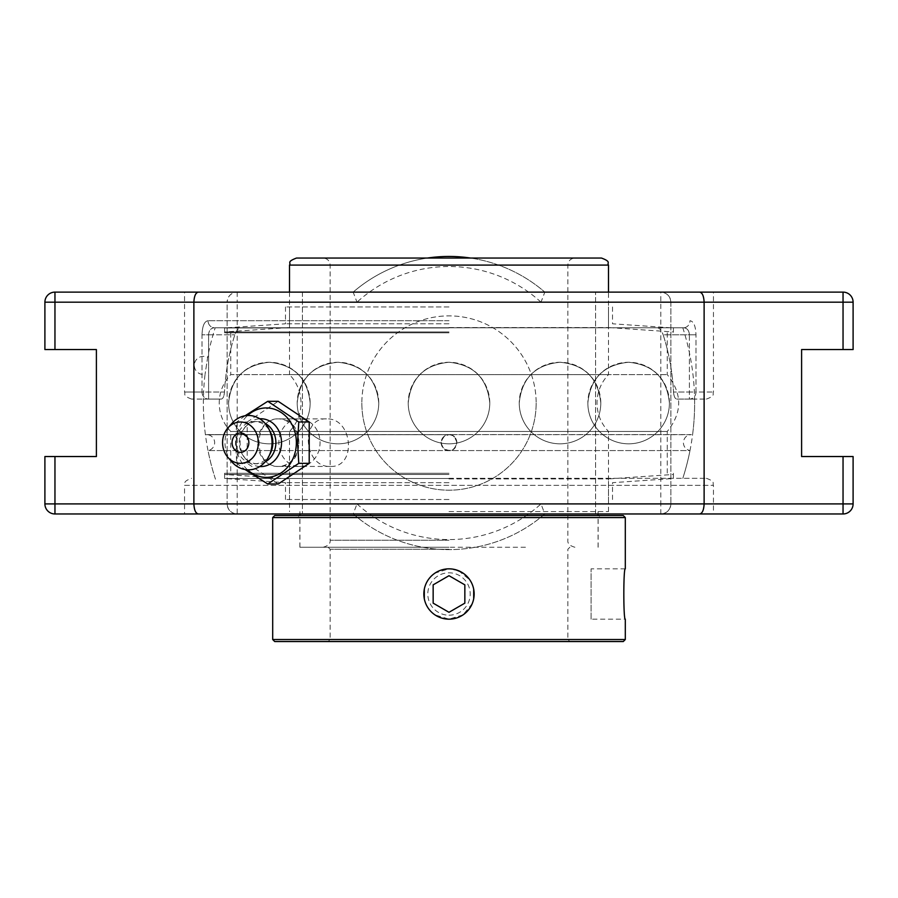 <?xml version="1.0" encoding="UTF-8"?>
<svg xmlns="http://www.w3.org/2000/svg" width="898" height="898" viewBox="0 0 898 898"><rect width="100%" height="100%" fill="white"/><g stroke="black" fill="none" stroke-linecap="round" stroke-linejoin="round"><path stroke-width="0.67" stroke-dasharray="4.49 3.37" d="M299.449 466.432A23.775 20.587 -90 0 0 320.036 442.658A23.775 20.587 -90 0 0 299.449 418.895A23.775 20.587 -90 0 0 278.863 442.658A23.775 20.587 -90 0 0 299.449 466.432L278.2 466.432A23.775 20.587 -90 0 0 298.787 442.658A23.775 20.587 -90 0 0 278.2 418.895A23.775 20.587 -90 0 0 257.614 442.658A23.775 20.587 -90 0 0 278.2 466.432M278.2 484L247.197 463.334L236.758 463.334L245.042 469.531M247.197 463.334L247.197 421.993L236.758 421.993L235.523 442.658L236.758 463.334M245.042 415.785L236.758 421.993M247.197 421.993L278.2 401.316M247.545 469.811A34.719 30.072 90 0 1 236.219 442.658A34.719 30.072 90 0 1 247.545 415.516M259.735 466.545A23.909 20.71 90 0 1 245.446 458.687A23.909 20.71 90 0 1 240.103 442.658A23.909 20.71 90 0 1 245.446 426.64A23.909 20.71 90 0 1 259.735 418.782M265.123 461.909A21.137 18.297 90 0 1 257.569 463.795A21.137 18.297 90 0 1 243.987 456.824A21.137 18.297 90 0 1 239.272 442.658A21.137 18.297 90 0 1 243.987 428.503A21.137 18.297 90 0 1 257.569 421.532A21.137 18.297 90 0 1 265.123 423.407M270.399 453.232A21.137 18.297 90 0 1 254.549 463.795A21.137 18.297 90 0 1 236.253 442.658A21.137 18.297 90 0 1 254.549 421.532A21.137 18.297 90 0 1 270.399 432.095M232.043 462.066A27.165 23.528 90 0 1 224.983 442.658A27.165 23.528 90 0 1 232.043 423.25M449 478.32L706.412 478.32L449 478.32M706.412 478.32C716.2 481.878 712.136 483.483 713.461 485.358L713.461 513.97L184.539 513.97L184.539 485.358L713.461 485.358L184.539 485.358C185.864 483.483 181.8 481.878 191.588 478.32M202.016 334.819C202.342 325.985 204.362 321.293 208.044 320.721C204.362 321.282 202.353 325.974 202.016 334.819L208.594 334.819C208.92 330.408 210.873 328.051 214.465 327.77A7.049 6.421 -90 0 1 208.044 320.721A7.049 6.421 -90 0 0 214.465 327.77C210.884 328.051 208.92 330.397 208.594 334.819L202.016 334.819L202.016 392.033L208.594 392.033L208.594 399.082C186.054 399.082 186.054 399.082 208.594 399.082L221.29 399.082C222.996 398.768 224.062 396.422 224.489 392.033C224.062 396.422 222.996 398.768 221.29 399.082L208.594 399.082L208.594 334.819L208.594 392.033L224.489 392.033A224.781 224.781 0 0 1 234.827 334.819C236.466 330.442 238.408 328.084 240.642 327.77L683.535 327.77C687.116 328.051 689.08 330.397 689.406 334.819C689.08 330.408 687.127 328.051 683.535 327.77A7.049 6.421 90 0 0 689.956 320.721C693.638 321.282 695.647 325.974 695.984 334.819C695.658 325.985 693.638 321.293 689.956 320.721A7.049 6.421 90 0 1 683.535 327.77L657.358 327.77C659.592 328.084 661.534 330.442 663.173 334.819C661.534 330.442 659.592 328.084 657.358 327.77L240.642 327.77C238.408 328.084 236.466 330.442 234.827 334.819A224.781 224.781 0 0 0 224.489 392.033L202.016 392.033A7.049 6.578 90 0 0 208.594 399.082A7.049 6.578 -90 0 1 202.016 392.033L184.539 392.033L202.016 392.033L202.016 334.819M694.603 399.082L689.406 399.082C711.946 399.082 711.946 399.082 689.406 399.082L676.71 399.082C675.004 398.768 673.938 396.422 673.511 392.033C673.938 396.422 675.004 398.768 676.71 399.082L694.603 399.082A245.625 245.625 0 0 1 682.817 478.32M221.29 399.082L203.397 399.082L221.29 399.082M240.642 327.77L657.358 327.77L240.642 327.77M663.173 334.819A224.781 224.781 0 0 1 673.511 392.033A224.781 224.781 0 0 0 663.173 334.819L695.984 334.819L689.406 334.819L689.406 392.033L695.984 392.033L695.984 334.819L695.984 392.033L713.461 392.033L695.984 392.033A7.049 6.578 -90 0 1 689.406 399.082L689.406 392.033L689.406 399.082A7.049 6.578 90 0 0 695.984 392.033L673.511 392.033L689.406 392.033L689.406 334.819L663.173 334.819M326.445 418.895C299.719 417.592 303.838 467.735 330.341 466.432C357.034 467.735 352.914 417.592 326.445 418.895L278.649 418.895C305.657 417.424 305.657 467.903 278.649 466.432C252.54 467.903 252.54 417.424 278.649 418.895M191.588 399.082C181.778 395.502 185.852 393.874 184.539 392.033L184.539 292.119L713.461 292.119L713.461 392.033C712.148 393.874 716.222 395.502 706.412 399.082M843.042 292.119A10.058 10.058 0 0 1 853.1 302.177L670.862 302.177L670.862 503.913L670.862 302.177A10.058 10.058 0 0 0 660.793 292.119C666.9 292.726 670.245 296.082 670.862 302.177L660.793 302.177L660.793 292.119L843.042 292.119L843.042 349.558L801.6 349.558L801.6 456.532L853.1 456.532M237.207 292.119L237.207 302.177L227.138 302.177L227.138 503.913L227.138 302.177L44.9 302.177A10.058 10.058 0 0 1 54.958 292.119L237.207 292.119C231.1 292.726 227.755 296.082 227.138 302.177A10.058 10.058 0 0 1 237.207 292.119L353.172 292.119L357 302.177L237.207 302.177L237.207 513.97C231.1 513.364 227.755 510.008 227.138 503.913A10.058 10.058 0 0 0 237.207 513.97L54.958 513.97A10.058 10.058 0 0 1 44.9 503.913L54.958 503.913L54.958 513.97M44.9 456.532L54.958 456.532L54.958 503.913L357 503.913L353.172 513.97A146.587 146.587 0 0 0 544.828 513.97L660.793 513.97A10.058 10.058 0 0 0 670.862 503.913L853.1 503.913A10.058 10.058 0 0 1 843.042 513.97L660.793 513.97C666.9 513.364 670.245 510.008 670.862 503.913L660.793 503.913L660.793 302.177L541 302.177L544.828 292.119L660.793 292.119M357 503.913A136.518 136.518 0 0 0 541 503.913L544.828 513.97A146.587 146.587 0 0 1 353.172 513.97L237.207 513.97M427.504 258.04A146.587 146.587 0 0 0 353.172 292.119A146.587 146.587 0 0 1 544.828 292.119A146.587 146.587 0 0 0 470.496 258.04M54.958 456.532L96.4 456.532L96.4 349.558L44.9 349.558M853.1 349.558L843.042 349.558M544.828 513.97L353.172 513.97M353.172 292.119L544.828 292.119M361.838 403.045A87.162 87.162 0 0 0 449 490.207A87.162 87.162 0 0 0 536.162 403.045A87.162 87.162 0 0 0 449 315.883A87.162 87.162 0 0 0 361.838 403.045M536.162 403.045A87.162 87.162 0 0 1 405.425 478.522A87.162 87.162 0 0 1 405.425 327.557A87.162 87.162 0 0 1 536.162 403.045M302.413 292.119L302.413 513.97L302.413 292.119M595.587 513.97L595.587 292.119L595.587 513.97M449 478.926L608.496 478.926L449 478.926M449 499.513L285.474 499.513L449 499.513M449 474.47L224.601 474.47L449 474.47M449 478.499L224.601 478.499L449 478.499M449 482.675L285.474 482.675L449 482.675M449 306.948L285.474 306.948L449 306.948M449 323.785L285.474 323.785L449 323.785M449 327.961L224.601 327.961L449 327.961M449 331.979L224.601 331.979L449 331.979M449 327.534L608.496 327.534L449 327.534M444.162 618.688L449 619.16A25.155 25.155 0 0 1 423.845 594.005A25.155 25.155 0 0 1 449 568.838A25.155 25.155 0 0 1 474.155 594.005A25.155 25.155 0 0 1 449 619.16L463.042 614.872C468.621 611.078 472.168 605.735 473.684 598.854M449 615.197A21.193 21.193 0 0 0 467.353 583.408A21.193 21.193 0 0 0 430.647 583.408A21.193 21.193 0 0 0 449 615.197M449 575.697L433.15 584.856L433.15 603.153L449 612.301L464.85 603.153L464.85 584.856M272.7 639.533L625.3 639.533M623.291 641.542L274.709 641.542M434.946 614.872C429.379 611.067 425.832 605.735 424.316 598.854C425.832 605.735 429.379 611.078 434.946 614.872L444.14 618.688M453.849 569.31L449 568.838L434.958 573.126C427.841 578.177 424.137 585.126 423.845 594.005M449 549.262L330.15 549.262L449 549.262M473.684 589.155C472.168 582.263 468.621 576.931 463.054 573.137L453.86 569.321M463.031 614.883L458.642 617.24L449 619.16L434.969 614.883M424.316 589.155C426.898 578.514 433.51 571.903 444.151 569.321L449 568.838L458.62 570.758M625.3 517.574L272.7 517.574M458.631 570.758L469.867 579.962L472.236 584.351C474.806 590.783 474.806 597.204 472.247 603.624L463.042 614.872M449 547.252L299.865 547.252L449 547.252M274.709 515.553L623.291 515.553M449 515.553L297.855 515.553L449 515.553M449 517.574L299.865 517.574L449 517.574M591.086 619.16L591.086 568.838L591.086 619.16L625.3 619.16M669.414 403.045C666.978 378.294 653.385 364.7 628.634 362.264C603.894 364.7 590.3 378.294 587.853 403.045A40.78 40.78 0 0 0 628.634 443.825A40.78 40.78 0 0 0 669.414 403.045C666.978 378.294 653.385 364.7 628.634 362.264C603.894 364.7 590.3 378.294 587.853 403.045A40.78 40.78 0 0 0 628.634 443.825A40.78 40.78 0 0 0 669.414 403.045A40.78 40.78 0 0 0 628.634 362.264A40.78 40.78 0 0 0 587.853 403.045A40.78 40.78 0 0 1 628.634 362.264A40.78 40.78 0 0 1 669.414 403.045M600.796 403.045C598.36 378.294 584.766 364.7 560.026 362.264C535.275 364.7 521.682 378.294 519.246 403.045A40.78 40.78 0 0 0 560.026 443.825A40.78 40.78 0 0 0 600.796 403.045C598.36 378.294 584.766 364.7 560.026 362.264C535.275 364.7 521.682 378.294 519.246 403.045A40.78 40.78 0 0 0 560.026 443.825A40.78 40.78 0 0 0 600.796 403.045A40.78 40.78 0 0 0 560.026 362.264A40.78 40.78 0 0 0 519.246 403.045A40.78 40.78 0 0 1 560.026 362.264A40.78 40.78 0 0 1 600.796 403.045M378.754 403.045C376.318 378.294 362.725 364.7 337.974 362.264C313.234 364.7 299.64 378.294 297.204 403.045A40.78 40.78 0 0 0 337.974 443.825A40.78 40.78 0 0 0 378.754 403.045C376.318 378.294 362.725 364.7 337.974 362.264C313.234 364.7 299.64 378.294 297.204 403.045A40.78 40.78 0 0 0 337.974 443.825A40.78 40.78 0 0 0 378.754 403.045A40.78 40.78 0 0 0 337.974 362.264A40.78 40.78 0 0 0 297.204 403.045A40.78 40.78 0 0 1 337.974 362.264A40.78 40.78 0 0 1 378.754 403.045M310.147 403.045C307.7 378.294 294.106 364.7 269.366 362.264C244.615 364.7 231.022 378.294 228.586 403.045A40.78 40.78 0 0 0 269.366 443.825A40.78 40.78 0 0 0 310.147 403.045C307.7 378.294 294.106 364.7 269.366 362.264C244.615 364.7 231.022 378.294 228.586 403.045A40.78 40.78 0 0 0 269.366 443.825A40.78 40.78 0 0 0 310.147 403.045A40.78 40.78 0 0 0 269.366 362.264A40.78 40.78 0 0 0 228.586 403.045A40.78 40.78 0 0 1 269.366 362.264A40.78 40.78 0 0 1 310.147 403.045M489.78 403.045C487.333 378.294 473.74 364.7 449 362.264C424.26 364.7 410.667 378.294 408.22 403.045A40.78 40.78 0 0 0 449 443.825A40.78 40.78 0 0 0 489.78 403.045C487.333 378.294 473.74 364.7 449 362.264C424.26 364.7 410.667 378.294 408.22 403.045A40.78 40.78 0 0 0 449 443.825A40.78 40.78 0 0 0 489.78 403.045A40.78 40.78 0 0 0 449 362.264A40.78 40.78 0 0 0 408.22 403.045A40.78 40.78 0 0 1 449 362.264A40.78 40.78 0 0 1 489.78 403.045M449 511.591L608.496 511.591L449 511.591M371.682 547.252L526.318 547.252M289.504 292.119L289.504 374.623L608.496 374.623L289.504 374.623A40.881 40.881 0 0 1 289.504 431.467L608.496 431.467L289.504 431.467L289.504 511.591M449 258.04L323.1 258.04L449 258.04M296.542 258.04L601.458 258.04M682.806 327.77L215.194 327.77L682.806 327.77A245.625 245.625 0 0 1 692.582 434.699L206.596 434.61L691.404 434.61C686.521 435.092 683.838 437.775 683.356 442.658C683.659 446.89 685.87 449.539 689.978 450.583L208.022 450.583L689.978 450.583A245.625 245.625 0 0 1 682.525 479.195M449 332.799L224.601 332.799L449 332.799M449 473.291L224.601 473.291L449 473.291M230.741 332.799L230.741 374.623L667.259 374.623L230.741 374.623A40.881 40.881 0 0 0 230.741 431.467L667.259 431.467L230.741 431.467L230.741 473.291M215.475 479.195A245.625 245.625 0 0 1 208.022 450.583A8.048 8.048 0 0 0 214.644 442.658A8.048 8.048 0 0 0 205.418 434.699L449 434.699L205.418 434.699A245.625 245.625 0 0 1 205.058 374.309A9.059 9.059 0 0 1 194.316 365.407A9.059 9.059 0 0 1 207.651 357.426L205.058 374.309L207.651 357.426A245.625 245.625 0 0 1 215.194 327.77M449 434.699C452.064 433.734 454.714 436.394 456.947 442.658C455.005 448.607 452.356 451.245 449 450.583C445.52 451.256 442.871 448.607 441.053 442.658C442.972 436.641 445.621 433.992 449 434.699C441.199 436.754 439.324 441.277 443.388 448.259C450.358 452.323 454.882 450.448 456.947 442.635C456.476 437.82 453.827 435.171 449 434.699C445.936 433.734 443.286 436.394 441.053 442.658C442.995 448.607 445.644 451.245 449 450.583C452.48 451.256 455.129 448.607 456.947 442.658C455.028 436.641 452.379 433.992 449 434.699C459.248 434.205 459.248 451.065 449 450.583C444.173 450.111 441.524 447.462 441.053 442.635C441.524 437.82 444.173 435.171 449 434.699M208.594 334.819L234.827 334.819L208.594 334.819M449 320.721L208.044 320.721L449 320.721M54.958 349.558L54.958 292.119M660.793 513.97L660.793 503.913L541 503.913M843.042 513.97L843.042 456.532M541 302.177A136.518 136.518 0 0 0 357 302.177M608.496 265.09L289.504 265.09M449 265.09L330.15 265.09L449 265.09M449 540.203L330.15 540.203L449 540.203M299.449 418.895L278.2 418.895M243.987 428.503L245.446 426.64M257.569 421.532L254.549 421.532M257.569 463.795L254.549 463.795M243.987 456.824L245.446 458.687M203.397 399.082A245.625 245.625 0 0 0 215.183 478.32M278.649 466.432L330.341 466.432M285.474 499.513L285.474 482.675L224.601 478.499L224.601 474.47L289.504 478.926L289.504 499.513M612.526 499.513L612.526 482.675L673.399 478.499L673.399 474.47L608.496 478.926L608.496 499.513M285.474 306.948L285.474 323.785L224.601 327.961L224.601 331.979L289.504 327.534L289.504 306.948M612.526 306.948L612.526 323.785L673.399 327.961L673.399 331.979L608.496 327.534L608.496 306.948M328.129 547.252L330.15 549.262L330.15 639.533L328.129 641.542M569.871 547.252L567.85 549.262L567.85 639.533L569.871 641.542M598.135 547.252L598.135 517.574L600.145 515.553M299.865 547.252L299.865 517.574L297.855 515.553M625.3 568.838L591.086 568.838M598.079 547.252L598.079 515.553M598.079 513.97L598.079 511.591M299.921 547.252L299.921 515.553M299.921 513.97L299.921 511.591M608.496 511.591L608.496 431.467C600.986 423.486 597.148 414.012 597.002 403.045C597.148 392.078 600.986 382.604 608.496 374.623L608.496 292.119M323.1 547.252C328.253 545.827 330.599 543.481 330.15 540.203L330.15 265.09C329.734 260.813 327.377 258.467 323.1 258.04M574.9 547.252C569.747 545.827 567.401 543.481 567.85 540.203L567.85 265.09C568.266 260.813 570.623 258.467 574.9 258.04M224.601 327.77L224.601 332.799M673.399 327.77L673.399 332.799M224.601 473.291L224.601 478.32M673.399 473.291L673.399 478.32M667.259 332.799L667.259 374.623C682.48 393.571 682.48 412.519 667.259 431.467L667.259 473.291"/><path stroke-width="1.35" d="M245.042 469.531L267.761 484L298.776 463.334L297.541 442.658L298.776 421.993L267.761 401.316L245.042 415.785M267.761 401.316L278.2 401.316L309.204 421.993L309.204 463.334L278.2 484L267.761 484M309.204 463.334L298.776 463.334M309.204 421.993L298.776 421.993M247.545 415.516A34.719 30.072 90 0 1 279.345 411.374A34.719 30.072 90 0 1 296.362 442.658A34.719 30.072 90 0 1 279.345 473.942A34.719 30.072 90 0 1 247.545 469.811M240.462 432.982A9.687 8.385 90 0 1 247.725 447.507A9.687 8.385 90 0 1 233.199 447.507A9.687 8.385 90 0 1 240.462 432.982M259.735 418.782A23.909 20.71 90 0 1 281.523 442.658A23.909 20.71 90 0 1 259.735 466.545M265.123 423.407A21.137 18.297 90 0 1 275.877 442.658A21.137 18.297 90 0 1 265.123 461.909M227.946 427.897L232.043 423.25A27.165 23.528 90 0 1 268.895 429.076L270.399 432.095A21.137 18.297 90 0 1 272.857 442.658A21.137 18.297 90 0 1 270.399 453.232L268.895 456.251A27.165 23.528 90 0 1 232.043 462.066L227.946 457.419A20.665 17.893 90 0 1 222.569 442.658A20.665 17.893 90 0 1 227.946 427.897A20.665 17.893 90 0 1 247.399 423.609A20.665 17.893 90 0 1 258.366 442.658A20.665 17.893 90 0 1 247.399 461.707A20.665 17.893 90 0 1 227.946 457.419M268.895 429.076A27.165 23.528 90 0 1 272.049 442.658A27.165 23.528 90 0 1 268.895 456.251M184.539 513.97L713.461 513.97M713.461 292.119L184.539 292.119M699.553 292.119L198.447 292.119C195.742 292.524 194.215 295.869 193.878 302.177L704.122 302.177C703.785 295.869 702.258 292.524 699.553 292.119L843.042 292.119A10.058 10.058 0 0 1 853.1 302.177L853.1 349.558L853.1 302.177L843.042 302.177L843.042 349.558L853.1 349.558M44.9 349.558L54.958 349.558L54.958 302.177L44.9 302.177L44.9 349.558L44.9 302.177A10.058 10.058 0 0 1 54.958 292.119L198.447 292.119M54.958 349.558L96.4 349.558L96.4 456.532L44.9 456.532L44.9 503.913A10.058 10.058 0 0 0 54.958 513.97L843.042 513.97A10.058 10.058 0 0 0 853.1 503.913L853.1 456.532L801.6 456.532L801.6 349.558L843.042 349.558M198.447 513.97C195.742 513.566 194.215 510.21 193.878 503.913L54.958 503.913L54.958 513.97M699.553 513.97C702.258 513.566 703.785 510.21 704.122 503.913L193.878 503.913L193.878 302.177L54.958 302.177L54.958 292.119M54.958 456.532L54.958 503.913L44.9 503.913L44.9 456.532M853.1 456.532L853.1 503.913L704.122 503.913L704.122 302.177L843.042 302.177L843.042 292.119M470.496 258.04A146.587 146.587 0 0 0 427.504 258.04M449 568.838A25.155 25.155 0 0 1 474.155 594.005A25.155 25.155 0 0 1 449 619.16A25.155 25.155 0 0 1 423.845 594.005A25.155 25.155 0 0 1 449 568.838M433.15 584.856L449 575.697L464.85 584.856L464.85 603.153L449 612.301L433.15 603.153L433.15 584.856M464.85 584.856L449 575.697M272.7 639.533L274.709 641.542L623.291 641.542L625.3 639.533L272.7 639.533L272.7 517.574L625.3 517.574L625.3 568.838C623.335 567.289 623.335 620.709 625.3 619.16C623.335 620.709 623.335 567.289 625.3 568.838M423.845 594.005L424.316 598.854L424.316 589.155M473.684 598.854L473.684 589.155M625.3 517.574L623.291 515.553L274.709 515.553L272.7 517.574M608.496 265.09C606.756 262.777 611.751 261.913 601.458 258.04L296.542 258.04C286.249 261.913 291.244 262.777 289.504 265.09L608.496 265.09L608.496 292.119M843.042 513.97L843.042 456.532M625.3 639.533L625.3 619.16M598.079 515.553L598.079 513.97M299.921 515.553L299.921 513.97M289.504 265.09L289.504 292.119"/></g></svg>

